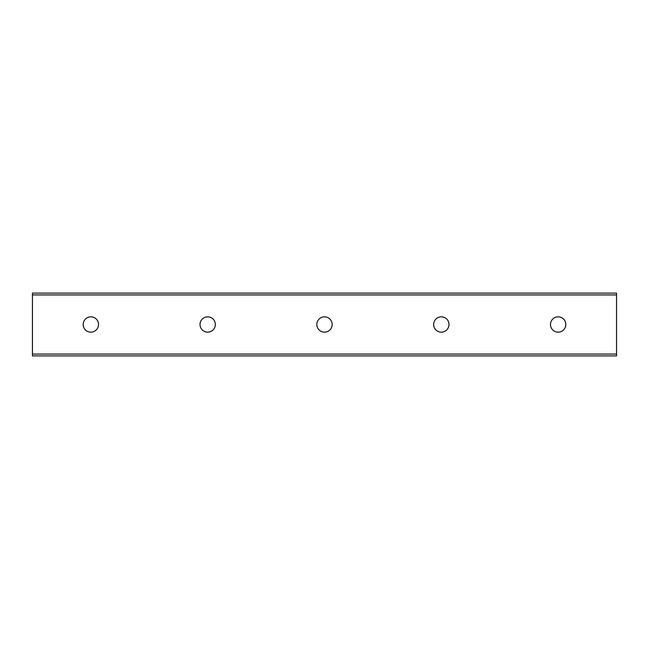 <?xml version="1.0" encoding="UTF-8"?>
<svg xmlns="http://www.w3.org/2000/svg" width="649" height="649" viewBox="0 0 649 649"><rect width="100%" height="100%" fill="white"/><g stroke="black" fill="none" stroke-linecap="round" stroke-linejoin="round"><path stroke-width="0.97" d="M565.806 324.5A7.666 7.666 0 0 1 554.311 331.136A7.666 7.666 0 0 1 554.311 317.864A7.666 7.666 0 0 1 565.806 324.5M448.986 324.5A7.666 7.666 0 0 1 437.483 331.136A7.666 7.666 0 0 1 437.483 317.864A7.666 7.666 0 0 1 448.986 324.5M332.166 324.5A7.666 7.666 0 0 1 320.671 331.136A7.666 7.666 0 0 1 320.663 317.864A7.666 7.666 0 0 1 332.166 324.5M215.346 324.5A7.666 7.666 0 0 1 203.851 331.136A7.666 7.666 0 0 1 203.851 317.864A7.666 7.666 0 0 1 215.346 324.5M98.526 324.5A7.666 7.666 0 0 1 87.023 331.136A7.666 7.666 0 0 1 87.023 317.864A7.666 7.666 0 0 1 98.526 324.5M616.55 294.93L616.55 293.105L32.45 293.105L32.45 355.895L616.55 355.895L616.55 294.93L32.45 294.93M32.45 354.07L616.55 354.07"/></g></svg>
